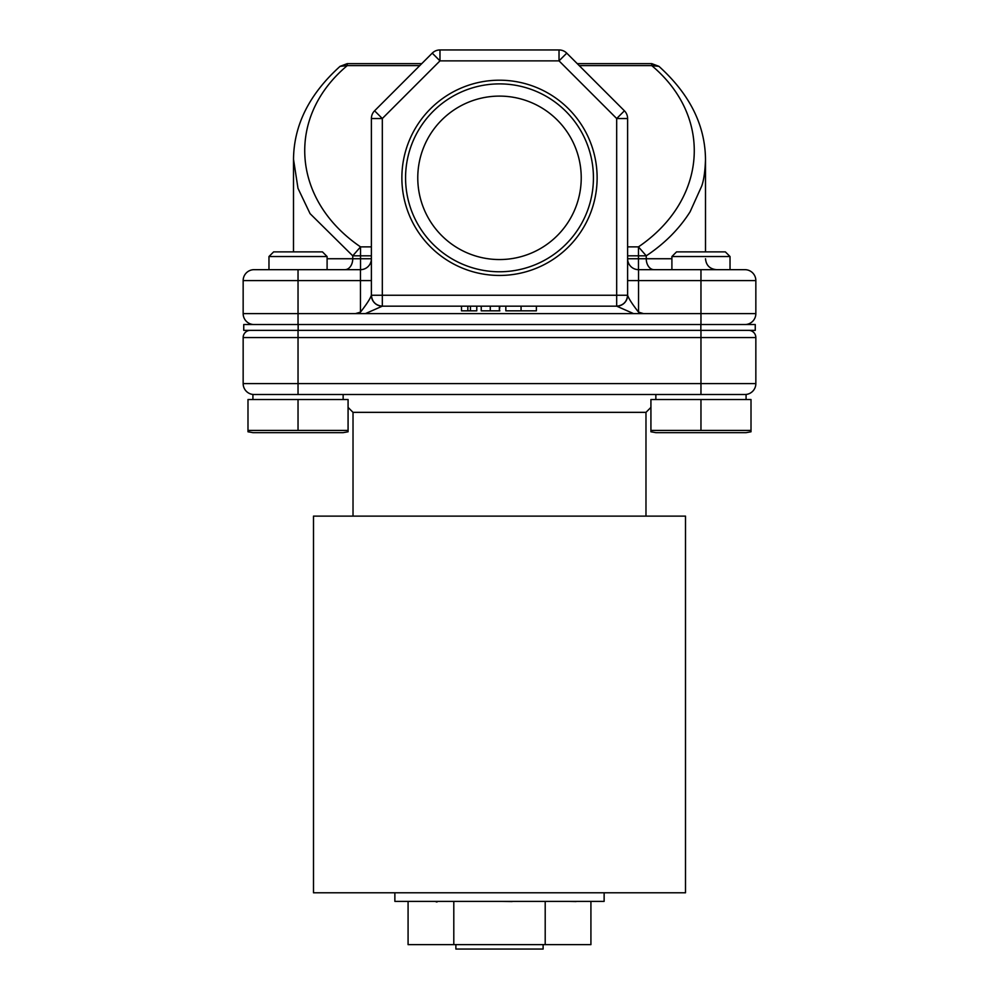 <?xml version="1.0" encoding="UTF-8"?>
<svg xmlns="http://www.w3.org/2000/svg" width="999" height="999" viewBox="0 0 999 999"><rect width="100%" height="100%" fill="white"/><g stroke="black" fill="none" stroke-linecap="round" stroke-linejoin="round"><path stroke-width="1.5" d="M597.127 177.822A97.627 97.627 0 0 0 499.5 80.207A97.627 97.627 0 0 0 401.873 177.822A97.627 97.627 0 0 0 499.5 275.449A97.627 97.627 0 0 0 597.127 177.822M593.431 177.822A93.931 93.931 0 0 0 499.5 83.891A93.931 93.931 0 0 0 405.569 177.822A93.931 93.931 0 0 0 499.5 271.765A93.931 93.931 0 0 0 593.431 177.822M581.231 177.822A81.731 81.731 0 0 0 499.5 96.104A81.731 81.731 0 0 0 417.769 177.822A81.731 81.731 0 0 0 499.5 259.553A81.731 81.731 0 0 0 581.231 177.822M671.902 256.531L676.548 251.885L725.374 251.885L730.032 256.531L671.902 256.531L671.902 269.668M268.968 256.531L273.626 251.885L322.452 251.885L327.098 256.531L268.968 256.531L268.968 269.668M730.032 256.531L730.032 269.668M327.098 256.531L327.098 269.668M313.499 892.781L685.501 892.781L685.501 516.121L313.499 516.121L313.499 892.781M645.978 516.121L645.978 412.35L353.022 412.35L348.077 407.405M353.022 516.121L353.022 412.35M394.867 892.781L394.867 901.385L604.133 901.385L604.133 892.781M645.978 412.35L650.923 407.405M746.078 399.525L746.078 394.518L252.922 394.518L252.922 399.525M655.856 399.525L655.856 394.518M343.144 399.525L343.144 394.518M650.923 430.419L650.923 431.78L655.856 432.654L746.078 432.654L751.011 431.78L751.011 430.419L650.923 430.419L650.923 431.78L650.923 399.525L751.011 399.525L751.011 430.419M247.989 430.419L247.989 431.78L252.922 432.654L343.144 432.654L348.077 431.78L348.077 430.419L247.989 430.419L247.989 431.78L247.989 399.525L348.077 399.525L348.077 430.419M744.904 324.538A10.927 10.927 0 0 0 755.843 313.611L755.843 280.594L638.536 280.594L638.536 312.138L643.506 313.611L355.494 313.611L360.464 312.138L360.464 280.594L298.039 280.594L298.039 324.538M705.494 159.39L705.506 251.885M576.048 901.485L571.778 901.385M435.576 901.485L436.988 901.385M512.125 901.385L501.96 901.385M569.093 901.385L576.061 901.585M590.921 901.385L590.921 944.629L545.204 944.629L545.204 901.385M501.573 901.385L512.125 901.585M545.204 944.629L453.796 944.629L453.796 901.385M453.796 944.629L408.079 944.629L408.079 901.385M298.039 330.357L298.039 383.591L243.157 383.591A10.927 10.927 0 0 0 254.096 394.518A10.927 10.927 0 0 1 243.157 383.591L243.157 337.562A7.205 7.205 0 0 1 250.374 330.357A7.205 7.205 0 0 0 243.157 337.562L700.961 337.562L700.961 383.591L298.039 383.591L298.039 394.518M700.961 394.518L700.961 383.591L755.843 383.591A10.927 10.927 0 0 1 744.904 394.518A10.927 10.927 0 0 0 755.843 383.591L755.843 337.562L700.961 337.562L700.961 330.357M436.963 902.01L435.564 901.585M455.881 949.05L455.881 944.629L455.881 949.05L543.119 949.05L543.119 944.629M700.961 430.419L700.961 399.525M298.039 430.419L298.039 399.525M748.626 330.357A7.205 7.205 0 0 1 755.843 337.562A7.205 7.205 0 0 0 748.626 330.357M755.256 330.357L755.256 324.538L755.256 330.357L243.744 330.357L243.744 324.538L700.848 324.538L700.848 330.357M755.256 324.538L700.848 324.538M371.391 280.594L360.464 280.594L360.464 269.668L254.096 269.668A10.927 10.927 0 0 0 243.157 280.594L243.157 313.611A10.927 10.927 0 0 0 254.096 324.538M365.422 313.611L382.317 306.169C375.724 305.482 372.078 301.835 371.391 295.242C370.304 298.576 366.67 304.208 360.464 312.138M638.536 312.138C632.33 304.208 628.696 298.576 627.609 295.242C626.922 301.835 623.276 305.482 616.695 306.169L633.578 313.611M755.843 280.594A10.927 10.927 0 0 0 744.904 269.668L638.536 269.668L638.536 280.594L627.609 280.594M566.758 53.147L559.028 60.877L559.028 49.95A10.927 10.927 0 0 1 566.758 53.147L624.412 110.802A10.927 10.927 0 0 1 627.609 118.531L616.683 118.531L624.412 110.802A10.927 10.927 0 0 1 627.609 118.531L627.609 295.242A10.927 10.927 0 0 1 616.683 306.169L382.305 306.169A10.927 10.927 0 0 1 371.391 295.242L371.391 118.531A10.927 10.927 0 0 1 374.588 110.802A10.927 10.927 0 0 0 371.391 118.531L382.317 118.531L382.317 306.169A10.927 10.927 0 0 1 371.391 295.242L616.683 295.242L616.683 118.531L559.028 60.877L439.972 60.877L382.317 118.531L374.588 110.802L432.242 53.147A10.927 10.927 0 0 1 439.972 49.95L439.972 60.877L432.242 53.147M470.442 306.169L470.442 310.826L476.773 310.826L476.773 306.169M467.832 306.169L467.832 310.826L470.442 310.826M461.488 306.169L461.488 310.826L467.832 310.826M499.35 306.169L499.35 310.826L499.875 306.169M490.272 306.169L490.272 310.826L499.875 310.826M481.243 310.826L481.243 306.169L481.243 310.826L490.272 310.826M521.066 306.169L521.066 310.826L536.388 310.826L536.388 306.169M505.831 306.169L505.831 310.826L521.066 310.826M627.609 255.831L638.461 255.831L638.461 258.741L627.609 258.741A10.927 10.927 0 0 0 638.536 269.668M360.464 269.668A10.927 10.927 0 0 0 371.391 258.741L360.539 258.741L360.539 269.668M577.247 63.636L651.748 63.636L658.94 66.346C689.847 94.268 705.356 125.474 705.494 159.965L705.494 159.965C705.044 171.653 703.771 180.369 701.685 186.114L690.109 211.763C679.27 228.896 664.647 243.581 646.253 255.831L638.461 246.878L627.609 246.878M559.028 49.95L439.972 49.95M327.098 258.741L352.747 258.741L352.747 255.831L310.065 213.636L297.989 188.312L293.506 159.253M658.94 66.346L651.748 65.622C713.336 117.158 707.267 200.025 638.461 246.878L638.461 255.831L646.253 255.831L646.253 258.741A10.927 7.78 -90 0 0 654.033 269.668M344.967 269.668A10.927 7.78 -90 0 0 352.747 258.741L360.539 258.741L360.539 255.831L352.747 255.831L360.539 246.878C291.733 200.025 285.664 117.158 347.252 65.622L347.252 63.636L421.753 63.636M419.78 65.622L347.252 65.622L340.06 66.346C309.153 94.268 293.644 125.474 293.506 159.965L293.494 251.885M298.152 330.357L298.152 324.538M755.843 313.611L700.961 313.611L700.961 324.538M355.494 313.611L243.157 313.611M700.961 269.668L700.961 313.611L643.506 313.611M298.039 269.668L298.039 280.594L243.157 280.594M616.683 306.169L616.683 295.242L627.609 295.242A10.927 10.927 0 0 1 616.683 306.169M671.902 258.741L638.461 258.741L638.461 269.668M371.391 246.878L360.539 246.878L360.539 255.831L371.391 255.831M579.22 65.622L651.748 65.622L651.748 63.636M705.506 258.741C706.156 265.372 709.802 269.006 716.433 269.668M347.252 63.636L340.06 66.346"/></g></svg>
